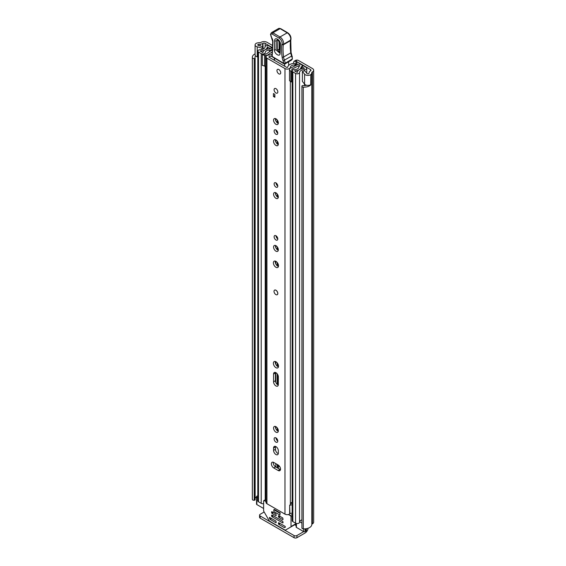 <?xml version="1.0" encoding="UTF-8"?>
<svg xmlns="http://www.w3.org/2000/svg" width="566" height="566" viewBox="0 0 566 566"><rect width="100%" height="100%" fill="white"/><g stroke="black" fill="none" stroke-linecap="round" stroke-linejoin="round"><path stroke-width="0.85" d="M306.56 85.24A5.101 2.943 0 0 1 303.001 85.551L303.001 85.551A0.814 0.474 0 0 0 302.003 85.912L301.947 86.06A1.528 0.884 0 0 0 301.919 86.244A1.528 0.884 0 0 0 302.364 86.874A1.528 0.884 0 0 0 303.291 87.129L303.291 528.87A1.528 0.884 180 0 1 302.364 528.616A1.528 0.884 180 0 1 301.919 527.993A1.528 0.884 180 0 1 301.947 527.809M252.818 500.011A1.528 0.884 180 0 1 252.379 499.481L252.379 57.732A1.528 0.884 0 0 0 252.818 58.27A1.528 0.884 0 0 0 254.219 58.503L254.219 500.252A1.528 0.884 180 0 1 252.818 500.011M256.419 43.264L256.497 43.228A3.672 2.123 0 0 0 255.089 44.898A3.672 2.123 0 0 0 256.165 46.398A3.672 2.123 0 0 0 257.219 46.822L262.008 48.096L263.119 46.709L258.329 45.436A1.019 0.587 180 0 1 258.039 45.315A1.019 0.587 180 0 1 257.742 44.898A1.019 0.587 180 0 1 258.429 44.339A5.101 2.943 180 0 1 260.077 44.183A3.672 2.123 0 0 0 262.659 43.561L262.978 43.377A1.528 0.884 180 0 1 265.136 43.377L272.472 47.615M255.089 44.898L255.089 54.888A3.672 2.123 0 0 0 256.165 56.388A3.672 2.123 0 0 0 257.219 56.812L257.82 56.975M303.291 528.87A7.747 4.471 0 0 0 311.816 524.434A1.019 0.587 180 0 1 312.121 524.024L312.432 523.84A4.181 2.413 0 0 0 313.663 522.135L313.663 70.226A4.181 2.413 180 0 0 312.432 68.521L298.848 60.675A6.12 3.53 0 0 0 297.391 60.053L295.388 61.213L295.961 61.354A3.056 1.769 180 0 1 296.917 61.722L310.564 69.604A1.528 0.884 180 0 1 311.01 70.226A1.528 0.884 180 0 1 310.564 70.849L310.246 71.033A3.672 2.123 0 0 0 309.17 72.526A5.101 2.943 180 0 1 308.887 73.474A1.019 0.587 180 0 1 307.204 73.7A1.019 0.587 180 0 1 306.998 73.53L304.791 70.764L302.385 71.408L302.385 81.398L304.593 84.164A3.672 2.123 0 0 0 305.329 84.773A3.672 2.123 0 0 0 310.819 84.582L310.819 74.592L310.684 84.674M302.385 71.408L304.593 74.174A3.672 2.123 0 0 0 305.329 74.783A3.672 2.123 0 0 0 310.819 74.592M256.419 43.186A7.747 4.471 180 0 1 260.063 42.648A1.019 0.587 0 0 0 260.785 42.478L261.103 42.294A4.181 2.413 180 0 1 267.01 42.294L272.543 45.485M295.388 61.213L293.966 61.347L295.983 60.18L297.391 60.053M293.966 61.347L293.372 63.47M255.11 58.114L255.11 499.665A0.814 0.474 180 0 1 254.481 500.224L254.219 500.252M254.481 500.224L254.219 58.503M255.563 55.928A5.101 2.943 0 0 0 254.99 57.279A5.101 2.943 0 0 0 255.103 57.895L255.11 57.916A0.814 0.474 0 0 1 255.132 58.015L255.132 499.764M313.663 70.226A4.181 2.413 180 0 1 312.432 71.932L312.121 72.115A1.019 0.587 0 0 0 311.816 72.533A7.747 4.471 180 0 1 310.897 74.634M256.547 496.913A5.101 2.943 0 0 0 255.132 498.349M255.089 53.862A7.747 4.471 0 0 0 252.337 57.279L252.337 499.028A7.747 4.471 0 0 0 252.379 499.481M252.337 57.279A7.747 4.471 0 0 0 252.379 57.732M303.291 87.129A7.747 4.471 0 0 0 310.897 84.794M306.404 528.686L306.404 530.165A3.056 1.769 180 0 1 305.513 531.417L305.152 531.623A1.019 0.587 180 0 1 303.709 531.623L296.931 535.535L296.931 537.7L305.152 532.953A4.181 2.413 120 0 0 308.088 528.248M296.931 537.7A2.038 1.174 180 0 1 294.051 537.7L260.162 518.138A2.038 1.174 180 0 1 259.568 517.303L259.568 515.138A2.038 1.174 0 0 1 260.162 514.303L264.166 511.997M259.568 515.138A2.038 1.174 0 0 0 260.162 515.973L260.162 518.138M294.051 537.7L294.051 535.535L260.162 515.973M294.051 535.535A2.038 1.174 0 0 0 296.931 535.535M254.481 58.475A0.814 0.474 0 0 0 255.132 58.015M263.119 49.115L263.119 46.709M262.008 49.497L262.008 48.096M277.276 294.688A2.653 1.528 -120 0 0 277.828 293.471A2.653 1.528 -120 0 0 276.668 290.804A2.653 1.528 -120 0 0 274.63 290.096M280.531 469.122A3.368 1.946 -120 0 0 278.154 464.997L273.753 462.457A3.368 1.946 -120 0 0 272.069 462.295A3.368 1.946 -120 0 0 271.553 464.99A3.368 1.946 -120 0 0 273.753 467.955L278.154 470.495A3.368 1.946 -120 0 0 279.837 470.657A3.368 1.946 -120 0 0 280.531 469.122M274.114 438.94A2.604 1.5 -120 0 0 275.246 441.558A2.604 1.5 -120 0 0 277.255 442.251A2.604 1.5 -120 0 0 277.793 441.063A2.604 1.5 -120 0 0 276.654 438.445A2.604 1.5 -120 0 0 274.651 437.751A2.604 1.5 -120 0 0 274.114 438.94M275.989 437.9A2.604 1.5 -120 0 0 277.793 441.02M273.576 428.052A3.368 1.946 -120 0 0 275.041 431.441A3.368 1.946 -120 0 0 277.637 432.339A3.368 1.946 -120 0 0 278.33 430.804A3.368 1.946 -120 0 0 276.866 427.415A3.368 1.946 -120 0 0 274.269 426.516A3.368 1.946 -120 0 0 273.576 428.052M275.493 426.467A3.368 1.946 -120 0 0 275.451 426.969A3.368 1.946 -120 0 0 278.288 431.306M273.392 363.259A3.622 2.087 -120 0 0 274.97 366.902A3.622 2.087 -120 0 0 277.764 367.872A3.622 2.087 -120 0 0 278.514 366.216A3.622 2.087 -120 0 0 276.93 362.573A3.622 2.087 -120 0 0 274.142 361.603A3.622 2.087 -120 0 0 273.392 363.259M275.345 361.518A3.622 2.087 -120 0 0 275.267 362.176A3.622 2.087 -120 0 0 278.437 366.881M274.114 236.8A2.604 1.5 -120 0 0 275.246 239.418A2.604 1.5 -120 0 0 277.255 240.111A2.604 1.5 -120 0 0 277.793 238.923A2.604 1.5 -120 0 0 276.654 236.305A2.604 1.5 -120 0 0 274.651 235.605A2.604 1.5 -120 0 0 274.114 236.8M275.989 235.76A2.604 1.5 -120 0 0 277.793 238.88M273.576 247.059A3.368 1.946 -120 0 0 275.041 250.448A3.368 1.946 -120 0 0 277.637 251.346A3.368 1.946 -120 0 0 278.33 249.804A3.368 1.946 -120 0 0 276.866 246.422A3.368 1.946 -120 0 0 274.269 245.517A3.368 1.946 -120 0 0 273.576 247.059M275.493 245.474A3.368 1.946 -120 0 0 275.451 245.977A3.368 1.946 -120 0 0 278.288 250.314M273.392 262.857A3.622 2.087 -120 0 0 274.97 266.501A3.622 2.087 -120 0 0 277.764 267.47A3.622 2.087 -120 0 0 278.514 265.815A3.622 2.087 -120 0 0 276.93 262.171A3.622 2.087 -120 0 0 274.142 261.202A3.622 2.087 -120 0 0 273.392 262.857M275.345 261.11A3.622 2.087 -120 0 0 275.267 261.775A3.622 2.087 -120 0 0 278.437 266.473M274.114 183.929A2.604 1.5 -120 0 0 275.246 186.547A2.604 1.5 -120 0 0 277.255 187.247A2.604 1.5 -120 0 0 277.793 186.051A2.604 1.5 -120 0 0 276.654 183.441A2.604 1.5 -120 0 0 274.651 182.74A2.604 1.5 -120 0 0 274.114 183.929M275.989 182.889A2.604 1.5 -120 0 0 277.793 186.009M273.576 194.195A3.368 1.946 -120 0 0 275.041 197.576A3.368 1.946 -120 0 0 277.637 198.482A3.368 1.946 -120 0 0 278.33 196.94A3.368 1.946 -120 0 0 276.866 193.551A3.368 1.946 -120 0 0 274.269 192.652A3.368 1.946 -120 0 0 273.576 194.195M275.493 192.603A3.368 1.946 -120 0 0 275.451 193.112A3.368 1.946 -120 0 0 278.288 197.442M273.576 141.323A3.368 1.946 -120 0 0 275.041 144.712A3.368 1.946 -120 0 0 277.637 145.611A3.368 1.946 -120 0 0 278.33 144.075A3.368 1.946 -120 0 0 276.866 140.686A3.368 1.946 -120 0 0 274.269 139.788A3.368 1.946 -120 0 0 273.576 141.323M275.493 139.738A3.368 1.946 -120 0 0 275.451 140.241A3.368 1.946 -120 0 0 278.288 144.578M274.114 131.064A2.604 1.5 -120 0 0 275.246 133.682A2.604 1.5 -120 0 0 277.255 134.375A2.604 1.5 -120 0 0 277.793 133.187A2.604 1.5 -120 0 0 276.654 130.569A2.604 1.5 -120 0 0 274.651 129.876A2.604 1.5 -120 0 0 274.114 131.064M275.989 130.024A2.604 1.5 -120 0 0 277.793 133.144M273.576 120.176A3.368 1.946 -120 0 0 275.041 123.565A3.368 1.946 -120 0 0 277.637 124.47A3.368 1.946 -120 0 0 278.33 122.928A3.368 1.946 -120 0 0 276.866 119.539A3.368 1.946 -120 0 0 274.269 118.641A3.368 1.946 -120 0 0 273.576 120.176M275.493 118.591A3.368 1.946 -120 0 0 275.451 119.101A3.368 1.946 -120 0 0 278.288 123.43M274.078 89.746A2.653 1.528 -120 0 0 275.239 92.421A2.653 1.528 -120 0 0 277.276 93.128A2.653 1.528 -120 0 0 277.828 91.911A2.653 1.528 -120 0 0 276.668 89.244A2.653 1.528 -120 0 0 274.63 88.537A2.653 1.528 -120 0 0 274.078 89.746M276.965 70.601A2.653 1.528 -120 0 0 278.118 73.269A2.653 1.528 -120 0 0 280.163 73.976A2.653 1.528 -120 0 0 280.715 72.766A2.653 1.528 -120 0 0 279.554 70.099A2.653 1.528 -120 0 0 277.51 69.385A2.653 1.528 -120 0 0 276.965 70.601M278.33 450.741A3.368 1.946 -120 0 0 276.866 447.352A3.368 1.946 -120 0 0 274.269 446.454A3.368 1.946 -120 0 0 273.576 447.996L273.576 450.409A3.368 1.946 -120 0 0 275.041 453.798A3.368 1.946 -120 0 0 277.637 454.696A3.368 1.946 -120 0 0 278.33 453.154L278.33 450.741M278.33 376.815A3.368 1.946 -120 0 0 276.866 373.426A3.368 1.946 -120 0 0 274.269 372.52A3.368 1.946 -120 0 0 273.576 374.062L273.576 381.809A3.368 1.946 -120 0 0 275.041 385.191A3.368 1.946 -120 0 0 277.637 386.097A3.368 1.946 -120 0 0 278.33 384.555L278.33 376.815M271.928 54.329A4.337 2.505 180 0 1 269.055 55.044A3.163 1.825 0 0 0 266.013 56.862A3.163 1.825 0 0 0 266.94 58.157L284.967 68.564A3.163 1.825 0 0 0 288.356 68.967A3.163 1.825 0 0 0 290.358 67.34A4.337 2.505 180 0 1 294.836 64.934L295.381 64.347A1.528 0.884 0 0 0 295.381 64.319A1.528 0.884 0 0 0 293.62 63.449A6.983 4.033 180 0 0 287.712 67.283L286.842 67.481L268.815 57.074L269.154 56.572A6.983 4.033 180 0 0 271.892 56.183M266.013 56.862L266.013 502.445A3.163 1.825 0 0 0 266.94 503.733L284.967 514.14A3.163 1.825 0 0 0 289.665 513.992L289.955 513.744A2.038 1.174 0 0 1 292.162 513.263M274.871 94.373L274.871 97.281L273.428 96.453L273.428 93.539L274.871 94.373L274.871 95.619L273.428 96.453M275.493 372.478A3.368 1.946 -120 0 0 275.451 372.98L275.451 380.727A3.368 1.946 -120 0 0 278.288 385.057M275.493 446.404A3.368 1.946 -120 0 0 275.451 446.914L275.451 449.326A3.368 1.946 -120 0 0 278.288 453.663M273.293 462.245A3.368 1.946 -120 0 0 275.628 466.872L280.029 469.412A3.368 1.946 -120 0 0 280.488 469.624M292.162 502.233A4.337 2.505 180 0 0 290.358 504.172A3.163 1.825 0 0 1 289.665 505.247L289.665 513.992M292.162 503.379A4.776 2.759 0 0 0 290.613 503.422M289.665 505.664L289.955 513.744M292.162 504.936A2.038 1.174 0 0 0 289.955 505.417M273.668 59.876A2.038 1.174 60 0 1 273.682 59.819A1.019 0.587 -120 0 0 273.767 59.883A1.019 0.587 -120 0 0 274.305 59.946A1.019 0.587 -120 0 0 274.432 59.041L274.326 58.05M284.648 64L284.691 66.236M273.682 59.819L274.503 59.345M288.618 61.807L288.681 65.373M280.432 44.254A1.528 0.913 -178.1 0 1 279.986 43.582C280.708 42.613 276.76 38.332 277.326 39.634L276.335 40.901L276.038 49.886L279.59 53.048L279.696 52.56A1.528 0.913 -178.1 0 0 280.142 53.239C280.177 57.569 274.057 53.77 274.369 49.659L274.659 40.674C274.623 36.337 280.743 40.144 280.432 44.254L280.142 53.239M279.717 52.426L277.39 49.575L277.92 39.853M290.471 39.684L290.457 40.674L283.248 44.834A58.1 33.543 -120 0 0 283.566 57.017A10.195 5.886 -120 0 0 284.436 60.371A10.195 5.886 60 0 1 285.236 63.215A1.019 0.453 170.4 0 1 283.807 63.406A9.176 5.299 -120 0 0 283.092 60.845A11.214 6.474 60 0 1 282.13 57.152A59.119 34.137 60 0 1 281.818 44.679L281.995 44.084A4.075 2.356 -120 0 0 279.257 38.226L272.175 34.059A1.832 1.061 -120 0 0 270.838 34.731L270.824 35.021A3.368 1.946 -120 0 0 271.68 37.724A5.101 2.943 60 0 1 272.975 41.82L272.175 56.416L283.807 63.406A1.019 0.58 -59 0 0 284.005 63.859A1.019 1.019 0 0 0 285.038 63.873A1.019 0.587 60 0 0 285.25 63.434A1.019 0.587 60 0 0 285.236 63.215L292.41 58.871A10.195 5.886 -120 0 0 291.646 56.211A10.195 5.886 60 0 1 290.775 52.857A58.1 33.543 60 0 1 290.457 40.674L290.903 39.804A1.019 0.729 16.9 0 1 290.62 40.144A5.101 2.943 -120 0 0 287.195 32.821L280.12 28.654L280.828 29.064L280.12 28.654L272.911 32.821L272.175 34.059M280.12 28.654A2.858 1.648 -120 0 0 278.635 28.484L271.425 32.644A2.858 1.648 60 0 1 272.911 32.821L279.986 36.981A5.101 2.943 60 0 1 283.41 44.304L283.248 44.834L281.818 44.679M272.713 49.129L272.713 50.027L272.713 49.129M272.253 53.112L272.253 54.011L272.253 53.112M291.943 55.992L292.41 58.871M292.325 59.126L291.363 60.222L285.038 63.873M279.356 40.823L279.066 49.808L280.057 50.424M278.84 69.519A2.653 1.528 60 0 1 280.566 71.854A2.653 1.528 60 0 1 280.163 73.976A2.653 1.528 60 0 1 278.84 73.849A2.653 1.528 60 0 1 277.107 71.514A2.653 1.528 60 0 1 277.51 69.385A2.653 1.528 60 0 1 278.84 69.519M275.883 290.266A2.653 1.528 60 0 1 277.616 292.601A2.653 1.528 60 0 1 277.206 294.73A2.653 1.528 60 0 1 275.883 294.596A2.653 1.528 60 0 1 274.149 292.261A2.653 1.528 60 0 1 274.552 290.139A2.653 1.528 60 0 1 275.883 290.266M275.953 88.671A2.653 1.528 60 0 1 277.687 91.006A2.653 1.528 60 0 1 277.276 93.128A2.653 1.528 60 0 1 275.953 92.994A2.653 1.528 60 0 1 274.22 90.659A2.653 1.528 60 0 1 274.63 88.537A2.653 1.528 60 0 1 275.953 88.671M277.481 430.86L277.481 428.2L277.481 430.86M277.481 384.611L277.481 374.211L277.481 384.611M277.481 366.386L277.481 363.245L277.481 366.386M270.18 48.52L271.765 47.537L269.034 45.959A2.342 1.351 0 0 0 266.494 45.662A2.342 1.351 0 0 0 265.03 46.893A4.995 2.887 180 0 1 260.119 49.73A2.342 1.351 0 0 0 257.82 51.082A2.342 1.351 0 0 0 258.506 52.037L261.209 53.6A2.342 1.351 0 0 0 263.77 53.897A2.342 1.351 0 0 0 265.213 52.645A4.231 2.441 180 0 1 265.213 52.61A4.231 2.441 180 0 1 269.487 50.162A2.342 1.351 0 0 0 271.164 49.766L272.211 49.624M299.739 65.981L299.739 65.522L299.492 66.123A2.342 1.351 0 0 0 298.806 67.078A2.342 1.351 0 0 0 298.806 67.092A4.231 2.441 180 0 1 298.806 67.113A4.231 2.441 180 0 1 294.532 69.561A2.342 1.351 0 0 0 292.162 70.913A2.342 1.351 0 0 0 292.855 71.868L295.558 73.431A2.342 1.351 0 0 0 298.098 73.729A2.342 1.351 0 0 0 299.563 72.498A4.995 2.887 180 0 1 304.473 69.66A2.342 1.351 0 0 0 306.772 68.309A2.342 1.351 0 0 0 306.086 67.354L303.355 65.776L301.77 66.689L301.77 68.691M289.502 69.929L290.797 71.231L290.797 81.886L289.502 80.591L289.502 69.321A2.752 1.592 -0 0 1 290.485 68.104L297.886 64.517A2.547 1.472 -0 0 1 301.324 64.602L301.437 64.666A2.653 1.528 180 0 1 302.209 65.748A2.653 1.528 180 0 1 301.437 66.83L301.048 67.078A6.474 3.736 180 0 1 301.048 67.113A6.474 3.736 180 0 1 294.511 70.856L297.32 72.476A7.238 4.181 180 0 1 304.43 68.366L301.77 66.689M277.481 265.978L277.481 262.843L277.481 265.978M277.481 249.868L277.481 247.208L277.481 249.868M277.481 238.661L277.481 237.557L277.481 238.661M277.481 197.003L277.481 194.336L277.481 197.003M277.481 185.797L277.481 184.686L277.481 185.797M277.481 144.132L277.481 141.472L277.481 144.132M277.481 132.925L277.481 131.821L277.481 132.925M277.481 122.985L277.481 120.325L277.481 122.985M277.481 464.686L277.481 467.94L277.481 464.686A3.163 1.825 -0 0 0 278.401 465.974L279.859 466.816M263.622 503.669A2.342 1.351 180 0 1 261.209 503.344L258.506 501.78A2.342 1.351 180 0 1 257.82 500.825L257.82 51.082M301.919 519.843A4.995 2.887 0 0 0 299.64 521.781A4.995 2.887 0 0 0 299.563 522.241A2.342 1.351 180 0 1 298.098 523.472A2.342 1.351 180 0 1 295.558 523.175L292.855 521.611A2.342 1.351 180 0 1 292.162 520.649L292.162 70.913M266.013 66.18A2.752 1.592 180 0 1 265.624 66.194L262.32 65.444L262.32 54.244L266.02 54.138L272.225 49.865M262.32 54.789L265.624 55.539A2.752 1.592 -0 0 0 267.739 54.973L272.133 51.945M292.162 79.636L291.922 69.094L299.329 65.507L299.329 66.229M271.765 48.195L271.765 47.537M263.622 508.48L256.844 504.568A1.019 0.587 180 0 1 256.547 504.15L256.547 496.658A1.019 0.587 0 0 0 256.844 497.075L256.844 504.568M303.709 528.892L303.709 531.623L296.414 527.413A1.019 0.587 180 0 1 296.117 526.996L296.117 523.409M270.18 48.457L267.272 46.914A7.238 4.181 180 0 1 260.162 51.025L262.971 52.645A6.474 3.736 180 0 1 262.971 52.61A6.474 3.736 180 0 1 269.508 48.867L269.94 48.648A2.653 1.528 180 0 1 272.451 48.244M299.739 65.522L299.329 65.507M291.922 69.094L291.745 71.231L290.797 71.231M290.797 81.886L291.745 81.886L291.745 71.231M264.563 55.539L264.563 66.194M301.919 523.097L299.64 521.781M256.547 496.658A1.019 0.587 0 0 1 256.844 496.24L257.205 496.035A3.056 1.769 180 0 1 257.82 495.759M257.82 497.634L256.844 497.075M273.824 509.704L273.824 511.537L279.958 515.074L279.958 513.242L273.824 509.704L274.312 509.428M278.401 522.92L278.762 522.715L278.401 523.755L279.484 523.133M280.205 523.55L278.762 524.378L284.358 527.611L285.335 527.215L285.08 526.359L278.762 522.715M288.398 514.536L290.301 515.64A1.019 0.587 60 0 1 291.023 516.885L291.023 526.529A1.019 0.587 60 0 1 290.811 526.996L296.117 523.939M276.243 522.503L275.883 522.715L276.243 522.503L275.883 521.053L269.565 517.402L269.31 517.968L270.032 519.213L271.369 518.442M290.811 526.996L285.462 530.087A1.019 0.587 60 0 1 284.953 530.038L269.692 521.222A1.019 0.587 60 0 1 269.183 520.685L263.834 511.423A1.019 0.587 60 0 1 263.622 510.716L263.622 501.066A1.019 0.587 60 0 1 263.834 500.599A1.019 0.587 60 0 1 264.343 500.655L266.013 501.618M278.401 515.845L278.762 515.64L278.401 516.68L279.484 516.05M283.092 519.383L282.731 519.595L283.092 519.383L282.731 517.925L278.762 515.64M271.553 511.89L271.913 511.685L271.553 512.725L272.635 512.103M276.243 515.428L275.883 515.64L276.243 515.428L275.883 513.97L271.913 511.685M271.553 515.223L271.913 515.01L271.553 516.058L272.635 515.428M283.092 522.715L282.731 522.92L283.092 522.715L282.731 521.258L271.913 515.01M278.762 524.378L278.401 523.755M292.884 525.8L285.462 530.087M271.73 518.654L270.032 519.213M280.205 516.468L278.762 517.303L278.401 516.68M273.357 512.513L271.913 513.348L271.553 512.725M273.357 515.845L271.913 516.68L271.553 516.058M270.286 519.482L275.883 522.715M278.762 517.303L282.731 519.595M271.913 513.348L275.883 515.64M271.913 516.68L282.731 522.92M280.333 513.022L274.312 509.407M278.705 465.393L275.437 463.434M276.477 439.584L276.845 438.657M277.637 440.115A4.592 2.646 -120 0 0 277.623 440.914M304.593 84.164L304.593 74.174M265.136 46.511L265.136 43.377M310.564 70.849L310.564 69.604M296.917 61.722L296.917 64.984M295.961 65.451L295.961 61.354M258.429 45.457L258.429 44.339M260.077 45.896L260.077 44.183M262.659 46.582L262.659 43.561M262.978 46.667L262.978 43.377M311.816 524.434L311.816 72.533M312.121 524.024L312.121 72.115M312.432 523.84L312.432 71.932M294.702 524.753L296.117 525.573M257.219 56.812L257.219 46.822M266.94 503.733L266.94 58.157M284.967 514.14L284.967 68.564M294.836 65.996L294.836 64.934M290.358 504.172L290.358 81.447M290.358 68.168L290.358 67.34M275.798 466.971L275.798 463.717M275.798 428.611L275.798 426.594M275.798 382.361L275.798 372.605M275.798 364.285L275.798 361.702M275.798 263.883L275.798 261.294M275.798 247.611L275.798 245.602M275.798 194.746L275.798 192.737M275.798 141.882L275.798 139.866M275.798 120.735L275.798 118.726M269.154 57.272L269.154 56.572M275.451 372.98L273.576 374.062M275.451 380.727L273.576 381.809M275.451 446.914L273.576 447.996M275.451 449.326L273.576 450.409M275.628 466.872L273.753 467.955M280.029 469.412L278.154 470.495M272.416 49.532L271.878 55.963A1.019 0.608 1.9 0 0 272.175 56.416A1.019 0.58 -59 0 0 272.366 56.869L284.005 63.859M282.13 57.152A1.019 0.488 172.7 0 0 283.566 57.017L290.775 52.857A1.019 0.488 -7.3 0 0 291.073 52.447L291.971 55.892L283.092 60.845M290.457 40.674L290.62 40.144L283.41 44.304A1.019 0.729 -163.1 0 1 281.995 44.084M278.635 28.484L280.637 28.611L287.705 32.764A1.019 0.58 -59.5 0 0 287.195 32.821L279.986 36.981A1.019 0.58 120.5 0 0 279.257 38.226M271.425 32.644L270.541 34.278A1.019 0.608 1.9 0 0 270.838 34.731M270.562 34.427A1.019 0.608 1.9 0 0 270.527 34.576L270.527 34.576A1.019 0.608 1.9 0 0 270.824 35.021M270.541 34.278L271.68 37.724M271.546 37.865L272.678 41.375A1.019 0.608 1.9 0 0 272.975 41.82M276.335 40.901A1.528 0.913 -178.1 0 1 274.659 40.674M279.986 43.582L279.696 52.56M276.038 49.886A1.528 0.913 -178.1 0 1 274.369 49.659M278.755 40.589A1.528 0.913 1.9 0 0 277.68 40.589M279.066 49.808A1.528 0.913 1.9 0 0 277.39 49.575M278.401 366.867L278.401 365.303M277.213 430.641L277.213 427.818M277.213 384.392L277.213 373.829M277.213 366.167L277.213 362.891M278.401 266.466L278.401 264.902M277.213 265.765L277.213 262.483M277.213 249.648L277.213 246.826M277.213 238.42L277.213 237.034M277.213 196.777L277.213 193.961M277.213 185.556L277.213 184.169M277.213 143.913L277.213 141.09M277.213 132.685L277.213 131.305M277.213 122.765L277.213 119.942M272.097 49.95L272.097 49.56M277.213 467.785L277.213 464.53M278.401 468.471L278.401 465.974M299.563 522.241L299.563 72.498M304.473 85.608L304.473 84.009M304.473 70.856L304.473 69.66M258.506 501.78L258.506 52.037M265.213 499.806L265.213 66.194L265.213 499.806M261.209 503.344L261.209 53.6M269.487 51.754L269.487 50.162M271.164 50.593L271.164 49.766M271.524 50.346L271.524 49.56M295.558 523.175L295.558 73.431M292.855 521.611L292.855 71.868M267.449 49.051L267.449 46.879M267.272 49.086L267.272 46.914M301.077 68.882L301.077 67.036M301.437 68.776L301.437 66.83M265.624 55.539L265.624 66.194M305.513 531.417L305.513 528.821M305.152 528.849L305.152 531.623M296.414 523.486L296.414 527.413M296.117 523.592L291.023 526.529M269.925 517.614L269.31 517.968M292.162 514.558L290.301 515.64M291.023 516.885L292.162 516.227M264.343 500.655L266.013 499.686M284.358 527.611L285.441 526.981M301.919 527.993L301.919 86.244M275.819 466.978L275.819 463.724M275.819 428.653L275.819 426.608M275.819 382.404L275.819 372.619M275.819 364.327L275.819 361.709M275.819 263.919L275.819 261.301M275.819 247.66L275.819 245.609M275.819 194.789L275.819 192.744M275.819 141.924L275.819 139.88M275.819 120.777L275.819 118.733M295.381 65.727L295.381 64.319M271.878 55.963A1.019 1.019 0 0 0 272.366 56.869M272.678 41.375L272.409 49.553M287.705 32.764C290.259 34.632 291.32 36.981 290.903 39.804M290.761 40.25L291.073 52.447M291.971 55.892L292.318 56.89M306.772 73.247L306.772 68.309M302.209 66.434L302.209 65.748M263.834 500.599L266.013 499.346"/></g></svg>
